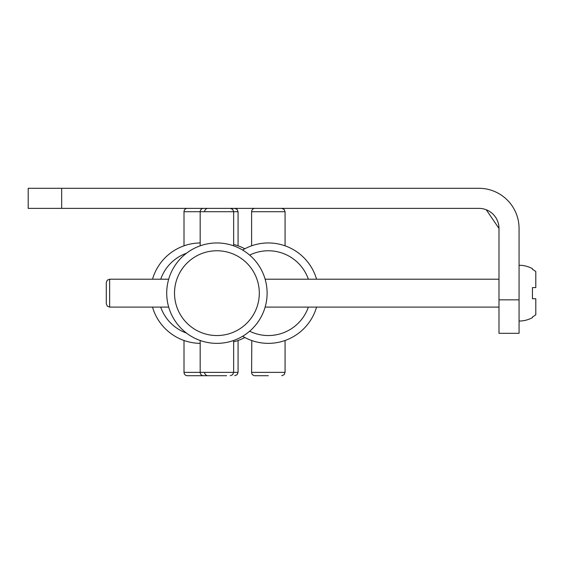 <?xml version="1.0" encoding="UTF-8"?>
<svg xmlns="http://www.w3.org/2000/svg" width="564" height="564" viewBox="0 0 564 564"><rect width="100%" height="100%" fill="white"/><g stroke="black" fill="none" stroke-linecap="round" stroke-linejoin="round"><path stroke-width="0.85" d="M28.2 208.37L478.906 208.37A20.078 20.078 0 0 1 498.985 228.448L486.274 209.773L498.985 228.448L486.274 209.773L498.985 228.448L486.274 209.773L498.985 228.448L486.274 209.773L498.985 228.448L498.985 333.317L519.063 333.317L519.063 228.448A40.164 40.164 0 0 0 478.906 188.291L28.2 188.291L28.2 208.37L28.2 188.291M515.144 211.133L514.305 209.484M168.685 307.098L109.642 307.098L107.294 306.139L106.293 303.756L106.293 282.557L106.293 303.756L106.293 282.557L107.294 280.174L109.642 279.208L168.685 279.208M265.136 279.208L498.985 279.208M519.063 321.043A27.89 27.89 0 0 0 532.451 317.624L532.451 316.982A27.326 27.326 0 0 0 535.8 314.761L535.8 298.737L532.451 298.737L532.451 287.577L535.8 287.577L532.451 287.577M532.451 269.331A27.326 27.326 0 0 1 535.8 271.552A27.326 27.326 0 0 0 532.451 269.331L532.451 268.69A27.89 27.89 0 0 0 519.063 265.263M535.8 314.761A27.326 27.326 0 0 1 532.451 316.982M535.8 298.737L532.451 298.737M535.8 287.577L535.8 271.552M185.288 245.389L184.005 245.826L184.005 211.719A3.349 3.349 0 0 1 187.354 208.37A3.349 3.349 0 0 0 184.005 211.719L238.071 211.719L238.071 245.826L237.254 245.544M238.071 211.719L237.113 209.371L234.73 208.37L237.113 209.371L238.071 211.719L238.071 245.826L236.788 245.389M244.839 248.794A50.203 50.203 0 0 0 233.644 244.487M233.644 341.826A50.203 50.203 0 0 0 244.839 337.519M226.573 375.709L187.354 375.709A3.349 3.349 0 0 1 184.005 372.367L184.005 340.487L185.288 340.924M200.178 242.957A50.203 50.203 0 0 0 152.513 279.208M152.513 307.098A50.203 50.203 0 0 0 200.178 343.356M186.465 333.07A42.392 42.392 0 0 1 160.712 307.098M160.712 279.208A42.392 42.392 0 0 1 186.465 253.236M254.949 208.37A3.349 3.349 0 0 0 251.6 211.719L285.067 211.719L285.067 245.826L283.784 245.389M252.883 245.389L251.6 245.826L251.6 211.719M268.337 375.709L254.949 375.709A3.349 3.349 0 0 1 251.6 372.367L251.805 340.557M285.067 245.826L284.249 245.544M249.655 255.104A42.392 42.392 0 0 1 308.367 279.208M308.367 307.098A42.392 42.392 0 0 1 249.655 331.209M242.626 336.271A50.203 50.203 0 0 0 316.559 307.098M316.559 279.208A50.203 50.203 0 0 0 242.626 250.035M233.644 211.719L232.685 209.371L230.302 208.37L232.685 209.371L233.644 211.719L233.644 245.826L232.361 245.389M201.461 245.389L200.178 245.826L200.178 211.719A3.349 3.349 0 0 1 203.526 208.37M203.526 375.709A3.349 3.349 0 0 1 200.178 372.367L200.178 340.487L201.461 340.924M233.644 245.826L232.826 245.544M174.516 293.153A42.392 42.392 0 0 1 238.107 256.444A42.392 42.392 0 0 1 238.107 329.869A42.392 42.392 0 0 1 174.516 293.153M166.711 293.153A50.203 50.203 0 0 0 216.914 343.356A50.203 50.203 0 0 0 267.11 293.153A50.203 50.203 0 0 0 216.914 242.957A50.203 50.203 0 0 0 166.711 293.153M254.949 375.709L258.672 375.709M204.605 211.719A3.349 3.349 0 0 1 207.954 208.37M207.249 375.638A3.349 3.349 0 0 1 204.605 372.367M187.354 375.709L191.083 375.709M519.063 299.851L498.985 299.851M61.666 208.37L61.666 188.291M106.293 303.756L107.294 306.139L109.642 307.098L109.642 279.208L107.294 280.174L106.293 282.557M238.071 372.367L237.113 374.715L234.723 375.709L237.113 374.715L238.071 372.367L238.071 340.487L238.071 372.367L184.005 372.367M285.067 340.487L285.067 372.367L251.6 372.367M498.985 307.098L265.136 307.098M233.644 340.487L233.644 372.367L232.685 374.715L230.295 375.709L232.685 374.715L233.644 372.367M285.067 211.719L284.108 209.371L281.725 208.37M285.067 372.367L284.108 374.715L281.718 375.709"/></g></svg>
